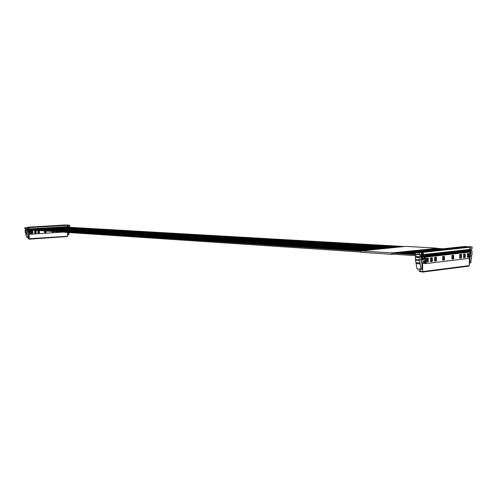 <?xml version="1.0" encoding="UTF-8"?>
<svg xmlns="http://www.w3.org/2000/svg" width="497" height="497" viewBox="0 0 497 497"><rect width="100%" height="100%" fill="white"/><g stroke="black" fill="none" stroke-linecap="round" stroke-linejoin="round"><path stroke-width="0.75" d="M430.7 255.209L431.042 255.7L431.384 255.135L431.073 254.644L430.7 255.209L430.352 254.719L430.017 255.284L430.321 255.781L430.7 255.209M431.036 254.899L431.023 255.446L431.036 254.899M463.751 251.482L464.068 251.96L464.099 250.935L463.751 251.482L463.428 251.01L463.397 252.035L463.751 251.482M464.068 251.184L464.049 251.712L464.068 251.184M431.384 255.135L431.725 255.62L432.061 255.054L431.756 254.563L431.384 255.135M431.719 254.818L431.707 255.371L431.719 254.818M466.931 251.128L467.255 251.6L467.279 250.581L466.931 251.128L466.615 250.65L466.584 251.675L466.931 251.128M467.248 250.823L467.236 251.352L467.248 250.823M453.413 252.65L453.742 253.128L453.773 252.097L452.761 252.725L452.432 252.24L452.108 252.799L452.4 253.277L452.761 252.725L453.09 253.203L453.413 252.65M453.736 252.346L453.724 252.88L453.736 252.346M436.136 254.594L436.478 255.085L436.813 254.52L436.509 254.029L435.459 254.675L435.801 255.16L436.136 254.594M436.472 254.284L436.459 254.831L436.472 254.284M393.382 254.178L391.798 254.352L391.785 252.93L436.832 248.394M436.832 248.14L405.887 246.363L361.008 250.91L361.027 252.29L391.798 254.352M392.45 254.116L391.909 254.178L391.897 253.079L436.733 248.388M361.008 250.91L391.785 252.93M427.954 255.52L428.302 256.011L428.644 255.439L428.296 254.949L427.954 255.52L427.65 255.023L427.271 255.595L427.575 256.092L427.954 255.52M428.296 255.203L428.284 255.756L428.296 255.203M445.517 253.538L445.852 254.023L446.176 253.464L445.84 252.979L444.852 253.613L445.188 254.097L445.517 253.538M445.846 253.234L445.828 253.774L445.846 253.234M460.545 251.849L460.868 252.321L460.893 251.296L460.545 251.849L460.216 251.37L460.185 252.395L460.545 251.849M460.862 251.544L460.849 252.078L460.862 251.544M428.644 255.439L428.992 255.93L429.327 255.365L428.979 254.874L428.644 255.439M428.986 255.129L428.967 255.675L428.986 255.129M466.615 250.898L466.596 251.426L466.615 250.898M458.607 252.066L458.936 252.538L458.961 251.513L458.607 252.066L458.284 251.588L458.253 252.613L458.607 252.066M458.93 251.762L458.911 252.296L458.93 251.762M452.432 252.488L452.413 253.029L452.432 252.488M442.852 253.837L443.194 254.321L443.523 253.762L443.225 253.277L442.187 253.917L441.845 253.427L441.516 253.992L441.814 254.476L442.187 253.917L442.523 254.402L442.852 253.837M443.187 253.532L443.169 254.073L443.187 253.532M456.668 252.283L456.991 252.762L457.315 252.209L456.985 251.73L456.668 252.283L456.376 251.805L456.016 252.358L455.687 251.873L455.37 252.426L455.693 252.911L456.668 252.283M456.991 251.979L456.973 252.513L456.991 251.979M432.061 255.054L432.409 255.545L432.744 254.98L432.402 254.489L432.061 255.054M432.402 254.744L432.384 255.29L432.402 254.744M433.427 254.905L433.769 255.39L434.105 254.824L433.763 254.334L432.744 254.98L433.092 255.47L433.427 254.905M433.763 254.588L433.744 255.141L433.763 254.588M440.18 254.141L440.516 254.626L440.851 254.066L440.547 253.576L440.18 254.141L439.876 253.656L438.832 254.29L438.497 253.805L438.161 254.371L438.466 254.855L438.832 254.29L439.174 254.781L440.18 254.141M440.51 253.83L440.497 254.377L440.51 253.83M427.613 255.284L427.594 255.831L427.613 255.284M460.216 251.612L460.203 252.147L460.216 251.612M465.664 251.271L465.981 251.743L466.012 250.724L465.664 251.271L465.341 250.792L465.31 251.817L465.664 251.271M465.981 250.966L465.962 251.501L465.981 250.966M438.497 254.06L438.478 254.601L438.497 254.06M453.084 252.42L453.071 252.954L453.084 252.42M437.49 254.445L437.832 254.93L438.161 254.371L437.82 253.88L436.813 254.52L437.155 255.011L437.49 254.445M437.826 254.135L437.807 254.681L437.826 254.135M465.341 251.041L465.329 251.569L465.341 251.041M455.693 252.122L455.674 252.662L455.693 252.122M446.84 253.389L447.176 253.874L447.207 252.83L446.84 253.389L446.505 252.905L446.176 253.464L446.511 253.948L446.84 253.389M447.17 253.085L447.151 253.625L447.17 253.085M464.384 251.414L464.707 251.886L464.738 250.867L464.384 251.414M464.707 251.109L464.689 251.644L464.707 251.109M446.505 253.159L446.492 253.7L446.505 253.159M435.794 254.358L435.782 254.911L435.794 254.358M430.352 254.973L430.34 255.526L430.352 254.973M461.185 251.774L461.508 252.252L461.539 251.221L461.185 251.774M461.502 251.47L461.489 252.004L461.502 251.47M451.45 252.867L451.779 253.352L452.108 252.799L451.81 252.314L450.791 252.942L450.462 252.464L450.139 253.016L450.431 253.501L450.791 252.942L451.127 253.427L451.45 252.867M451.779 252.563L451.761 253.103L451.779 252.563M445.182 253.308L445.163 253.849L445.182 253.308M469.466 250.842L469.783 251.314L469.814 250.295L469.466 250.842L469.149 250.364L469.118 251.383L469.466 250.842M469.783 250.538L469.764 251.066L469.783 250.538M458.284 251.83L458.265 252.37L458.284 251.83M463.428 251.252L463.409 251.786L463.428 251.252M425.892 255.75L426.24 256.247L426.581 255.675L426.271 255.178L425.892 255.75L425.538 255.259L425.196 255.831L425.55 256.322L425.892 255.75M426.233 255.439L426.215 255.992L426.233 255.439M444.188 253.687L444.523 254.172L444.852 253.613L444.517 253.128L443.523 253.762L443.858 254.247L444.188 253.687M444.517 253.383L444.498 253.924L444.517 253.383M469.149 250.612L469.131 251.14L469.149 250.612M450.462 252.712L450.45 253.253L450.462 252.712M456.339 252.054L456.327 252.588L456.339 252.054M434.782 254.75L435.086 255.241L435.459 254.675L435.117 254.184L434.782 254.75L434.44 254.259L434.105 254.824L434.409 255.315L434.782 254.75M435.117 254.439L435.105 254.986L435.117 254.439M449.481 253.091L449.81 253.576L450.139 253.016L449.841 252.538L449.481 253.091L449.145 252.613L449.114 253.65L449.481 253.091M449.81 252.787L449.791 253.327L449.81 252.787M439.168 253.979L439.155 254.526L439.168 253.979M441.852 253.681L441.833 254.222L441.852 253.681M461.825 251.699L462.148 252.178L462.179 251.153L461.825 251.699M462.148 251.401L462.129 251.929L462.148 251.401M454.065 252.575L454.395 253.054L454.426 252.022L454.065 252.575M454.388 252.271L454.376 252.805L454.388 252.271M434.44 254.514L434.428 255.06L434.44 254.514M467.565 251.053L467.888 251.525L467.913 250.507L467.565 251.053M467.882 250.755L467.87 251.283L467.882 250.755M449.151 252.861L449.133 253.402L449.151 252.861M437.149 254.209L437.13 254.756L437.149 254.209M442.516 253.607L442.504 254.147L442.516 253.607M454.718 252.501L455.047 252.979L455.078 251.948L454.718 252.501M455.041 252.196L455.028 252.737L455.041 252.196M439.839 253.905L439.826 254.452L439.839 253.905M426.581 255.675L426.929 256.166L427.271 255.595L426.917 255.104L426.581 255.675M426.923 255.359L426.904 255.912L426.923 255.359M429.327 255.365L429.675 255.856L430.017 255.284L429.669 254.793L429.327 255.365M429.669 255.048L429.65 255.601L429.669 255.048M447.499 253.315L447.834 253.799L448.164 253.24L447.828 252.756L447.499 253.315M447.828 253.01L447.816 253.551L447.828 253.01M459.253 251.991L459.576 252.47L459.607 251.439L459.253 251.991M459.576 251.687L459.557 252.221L459.576 251.687M443.852 253.458L443.833 253.998L443.852 253.458M440.851 254.066L441.187 254.551L441.516 253.992L441.218 253.501L440.851 254.066M441.181 253.756L441.168 254.302L441.181 253.756M433.086 254.669L433.067 255.216L433.086 254.669M468.199 250.985L468.522 251.457L468.547 250.438L468.199 250.985M468.516 250.681L468.503 251.209L468.516 250.681M462.471 251.631L462.794 252.103L462.819 251.078L462.471 251.631M462.788 251.327L462.769 251.861L462.788 251.327M451.121 252.638L451.108 253.178L451.121 252.638M457.315 252.209L457.644 252.687L457.669 251.656L457.315 252.209M457.638 251.904L457.619 252.439L457.638 251.904M425.544 255.514L425.525 256.067L425.544 255.514M448.164 253.24L448.493 253.725L448.822 253.166L448.524 252.681L448.164 253.24M448.493 252.936L448.474 253.476L448.493 252.936M469.864 252.93L470.74 253.296L470.752 256.172L469.764 256.005M469.764 256.11L470.752 256.172M420.568 269.181L420.661 271.53L422.655 271.697L422.593 272.076L468.621 266.162L469.323 265.609L469.286 258.341M423.842 258.018L422.966 258.266L422.904 260.198L420.816 260.049M425.159 263.478L423.55 263.485L423.537 261.664M424.059 261.702L425.264 261.229L424.947 258.08L424.028 258.688L424.059 261.702L422.574 261.596L422.661 271.586L469.323 265.609M419.114 269.063L419.207 271.294L421.127 271.84M424.494 263.559L424.475 261.54M467.379 256.377L468.491 256.247L467.379 256.023M463.558 256.825L464.683 256.694L463.558 256.477M459.713 257.813L460.843 257.676L460.843 257.148L459.706 256.93M451.916 258.738L453.078 258.595L452.668 257.757L451.916 257.85M426.395 261.77L427.631 261.621L427.631 261.074L426.389 260.857M430.514 261.279L431.738 261.13L431.328 260.273L430.508 260.372M434.595 260.795L435.813 260.652L435.403 259.794L434.589 259.888M442.665 259.832L443.852 259.695L443.852 259.154L442.659 258.937M469.255 265.721L422.655 271.697L420.586 271.412M468.491 256.247L468.491 256.769L467.379 256.899M467.366 254.172L468.478 254.048L468.112 253.594M468.478 254.048L467.366 254.495M464.683 256.694L464.683 257.222L463.558 257.353M463.546 254.619L464.67 254.489L464.304 254.029M464.67 254.489L463.546 254.936M460.843 257.148L459.706 257.284M460.464 254.476L460.831 254.93L459.694 255.06M459.7 255.39L460.831 254.93M453.071 258.067L451.916 258.204M452.692 255.371L453.059 255.831L451.903 255.967M451.903 256.29L453.059 255.831M427.631 261.074L426.389 261.223M427.246 258.31L427.613 259.117L426.37 259.26M427.613 258.782L426.37 258.925M431.731 260.59L430.508 260.732M430.495 258.782L431.719 258.31L430.489 258.452M431.353 257.837L431.719 258.31M435.807 260.111L434.595 260.254M434.577 258.31L435.794 258.167L435.788 257.837L434.577 257.974M435.422 257.365L435.788 257.837M443.852 259.154L442.665 259.297M442.653 257.371L443.833 256.899L442.647 257.042M443.467 256.433L443.833 256.899M422.593 272.076L420.661 271.53M430.483 257.937L432.315 257.726L432.34 261.379L430.514 261.596L430.483 257.937M424.351 258.055L425.32 257.949L425.612 258.415L425.935 263.565L469.479 258.322L469.752 253.321L470.044 252.805L470.889 252.712L470.883 251.973L424.345 257.284L424.351 258.055L423.009 257.962M469.056 253.482L469.075 257.005L467.385 257.21L467.366 253.681L469.056 253.482M465.254 253.924L465.273 257.458L463.564 257.663L463.546 254.116L465.254 253.924M461.415 254.365L461.433 257.918L459.713 258.123L459.694 254.563L461.415 254.365M453.649 255.259L453.668 258.844L451.922 259.049L451.897 255.464L453.649 255.259M426.395 262.087L426.364 258.409L428.209 258.198L428.24 261.869L426.395 262.087M434.602 261.111L434.571 257.465L436.385 257.253L436.409 260.894L434.602 261.111M442.672 260.148L442.647 256.533L444.43 256.328L444.455 259.937L442.672 260.148M425.898 263.553L424.978 263.05L424.96 261.347M467.379 257.086L468.404 256.775M468.398 256.179L468.391 254.377M468.385 253.936L468.385 253.563M451.922 258.925L452.997 258.608M452.991 258.005L452.978 256.166M452.978 255.731L452.972 255.34M459.713 257.999L460.762 257.688M460.756 257.086L460.744 255.265M460.744 254.824L460.744 254.445M463.564 257.539L464.596 257.229M464.596 256.626L464.583 254.818M464.583 254.377L464.577 253.998M426.395 261.962L427.563 261.627M427.557 261.018L427.544 259.123M427.538 258.695L427.538 258.278M442.672 260.024L443.778 259.701M443.771 259.099L443.759 257.241M443.759 256.8L443.753 256.402M434.602 260.987L435.739 260.658M435.732 260.049L435.72 258.173M435.714 257.738L435.714 257.334M430.514 261.472L431.669 261.142M431.663 260.534L431.644 258.651M431.644 258.216L431.638 257.8M431.669 261.335L432.34 261.379M468.994 249.904L469.404 249.444L469.41 250.271M418.306 252.196L418.3 251.525L423.214 251.73L469.149 246.748L469.851 247.568L469.864 250.308M469.87 251.283L470.883 251.973M424.345 257.284L423.332 256.669L423.835 256.614L423.817 254.514L469.404 249.444M423.121 258.167L422.823 260.173L420.81 260.03M420.723 256.856L422.562 256.98L422.525 252.613L423.295 252.662L423.332 256.669M419.294 252.644L419.145 254.34L420.077 254.24L420.226 254.601L419.338 257.564L419.356 259.863L421.034 269.219L421.959 269.107L421.91 263.46L420.655 259.602L420.909 258.844L422.195 258.664L422.58 259.279L422.562 257.024L422.158 257.738L420.903 257.844L420.63 257.148L421.537 252.401L415.188 252.662L402.961 251.898M468.404 256.961L469.075 257.005M464.596 257.415L465.273 257.458M460.762 257.875L461.433 257.918M452.997 258.794L453.668 258.844M428.24 261.869L427.563 261.82M435.739 260.85L436.409 260.894M443.778 259.894L444.455 259.937M469.149 246.748L464.459 246.493L418.53 251.439L417.865 252.172M464.459 246.493L418.3 251.525L410.982 251.047M469.41 251.296L470.852 251.445L469.969 247.127L472.144 247.127L472.15 248.481L471.187 248.947L472.02 251.569L472.026 253.75L470.721 262.851L469.802 263.099L470.137 256.135M423.214 251.73L423.295 252.662M468.683 251.364L469.416 251.451M424.978 256.29L423.835 256.409M470.852 251.445L470.864 251.824M470.727 253.147L470.74 253.774M470.746 254.16L470.858 253.781M422.848 251.706L422.525 252.613M422.245 251.768L422.257 253.11L421.543 253.066M422.562 256.98L421.835 255.924L422.257 253.11M420.94 269.094L417.095 268.902M417.002 268.778L415.417 259.583L415.393 257.297L416.293 254.16L394.804 252.768M419.145 254.34L415.2 254.085L415.188 252.662L419.133 252.917M415.349 252.395L421.537 252.401M423.96 251.6L425.072 251.482L423.96 251.6M420.232 251.302L419.12 251.42L420.232 251.414M425.339 251.451L426.445 251.333L425.339 251.451M421.611 251.153L420.505 251.271L421.611 251.265M426.718 251.302L427.818 251.184L426.718 251.302M422.984 251.004L421.878 251.122L422.984 251.115M428.091 251.153L429.184 251.035L428.091 251.153M424.357 250.855L423.258 250.973L424.357 250.966M429.458 251.004L430.551 250.886L429.458 251.004M425.724 250.712L424.624 250.83L425.724 250.823M430.818 250.861L431.912 250.737L430.818 250.861M427.085 250.563L425.991 250.681L427.085 250.674M432.179 250.712L433.272 250.594L432.179 250.712M428.445 250.413L427.352 250.531L428.445 250.525M433.539 250.563L434.626 250.445L433.539 250.563M429.799 250.271L428.712 250.389L429.799 250.382M434.894 250.42L435.975 250.302L434.894 250.42M431.154 250.121L430.067 250.239L431.154 250.233M436.242 250.271L437.323 250.153L436.242 250.271M432.502 249.979L431.415 250.097L432.502 250.09M437.59 250.128L438.665 250.01L437.59 250.128M433.844 249.836L432.763 249.954L433.844 249.948M438.932 249.979L440.007 249.861L438.932 249.979M435.186 249.693L434.111 249.805L435.186 249.798M440.267 249.836L441.342 249.718L440.267 249.836M436.521 249.544L435.447 249.662L436.521 249.656M441.603 249.687L442.672 249.575L441.603 249.687M437.857 249.401L436.788 249.519L437.857 249.513M442.933 249.544L444.001 249.432L442.933 249.544M439.186 249.258L438.118 249.376L439.186 249.37M444.262 249.401L445.324 249.283L444.262 249.401M440.516 249.115L439.447 249.233L440.516 249.227M445.585 249.258L446.648 249.14L445.585 249.258M441.839 248.972L440.777 249.09L441.839 249.084M446.909 249.115L447.965 248.997L446.909 249.115M443.156 248.829L442.1 248.947L443.156 248.941M448.226 248.972L449.282 248.86L448.226 248.972M444.473 248.693L443.417 248.804L444.473 248.798M449.536 248.829L450.593 248.717L449.536 248.829M445.784 248.55L444.734 248.662L445.784 248.662M450.847 248.686L451.897 248.575L450.847 248.686M447.095 248.407L446.045 248.519L447.095 248.519M452.158 248.543L453.202 248.432L452.158 248.543M448.4 248.27L447.35 248.382L448.4 248.376M453.457 248.407L454.507 248.289L453.457 248.407M449.704 248.127L448.654 248.239L449.704 248.239M454.761 248.264L455.799 248.152L454.761 248.264M451.003 247.984L449.959 248.102L451.003 248.096M456.053 248.121L457.091 248.009L456.053 248.121M452.295 247.848L451.257 247.96L452.295 247.96M457.346 247.984L458.383 247.873L457.346 247.984M453.587 247.711L452.55 247.823L453.587 247.817M458.638 247.841L459.669 247.73L458.638 247.841M454.873 247.568L453.842 247.68L454.879 247.68M459.924 247.705L460.955 247.593L459.924 247.705M456.159 247.431L455.128 247.543L456.159 247.543M461.204 247.568L462.235 247.456L461.204 247.568M457.445 247.295L456.414 247.407L457.445 247.4M462.483 247.425L463.508 247.313L462.483 247.425M458.719 247.158L457.694 247.264L458.719 247.264M463.763 247.289L464.782 247.177L463.763 247.289M459.992 247.021L458.973 247.127L459.998 247.127M465.03 247.152L466.056 247.04L465.03 247.152M461.266 246.885L460.247 246.99L461.266 246.99M466.304 247.015L467.317 246.903L466.304 247.015M462.533 246.748L461.514 246.854L462.533 246.854M463.148 247.059L466.111 246.773L463.148 247.059M459.321 247.475L462.303 247.189L459.321 247.475M455.463 247.891L458.47 247.599L455.463 247.891M451.574 248.307L454.6 248.022L451.574 248.307M447.654 248.736L450.704 248.438L447.654 248.736M442.597 249.283L446.772 248.867L442.597 249.283M438.602 249.711L441.703 249.413L438.602 249.711M434.577 250.146L437.702 249.848L434.577 250.146M430.52 250.587L433.67 250.283L430.52 250.587M426.426 251.028L429.601 250.724L426.426 251.028M422.301 251.476L425.5 251.165L422.301 251.476M463.8 246.611L462.782 246.717L463.8 246.717M467.565 246.879L468.584 246.767L467.565 246.879M469.311 263.062L469.802 263.099M28.534 237.411L28.584 238.79L29.422 239.15L67.306 236.541L67.685 236.212L67.549 232.441M27.534 231.913L27.521 231.546M27.633 232.105L27.646 231.434M30.286 230.943L29.161 231.105L29.137 232.223L27.646 232.118M30.696 234.149L29.876 234.162L29.832 233.006M29.553 233.081L30.522 232.826L30.46 231.267L29.739 231.018L29.553 233.081L29.056 233.043L29.286 238.852L67.685 236.212M28.298 237.423L28.348 238.703L28.888 239.038M28.093 232.969L28.379 233.522M404.328 246.524L66.25 227.117M403.067 246.649L65.194 227.185M401.806 246.779L64.132 227.073M399.271 247.034L62.007 227.384M397.998 247.164L60.938 227.452M394.158 247.556L57.739 227.464M392.872 247.686L56.658 227.713M390.294 247.947L54.508 227.85M386.399 248.338L51.278 227.862M385.094 248.475L50.191 228.117M383.783 248.606L49.11 228.185M382.473 248.736L48.023 228.253M381.162 248.873L46.935 228.316M379.838 249.003L45.854 228.198M378.521 249.14L44.755 228.452M377.192 249.27L43.668 228.334M374.533 249.544L41.468 228.657M373.204 249.68L40.381 228.539M370.52 249.948L38.17 228.862M367.83 250.221L35.964 228.999M363.761 250.637L32.647 229.018M362.4 250.774L31.528 229.272M30.193 234.18L30.143 232.925M32.504 232.776L31.404 233.168L32.504 232.776L31.317 232.671M32.454 231.447L31.348 231.714L32.454 231.447L31.261 231.211L32.752 231.105L32.833 233.236L31.342 233.335L31.261 231.198M35.834 232.565L34.734 232.95L35.834 232.565L34.653 232.453M35.784 231.235L34.678 231.496L35.784 231.235L34.597 230.999M39.145 232.354L38.058 232.739L39.145 232.354L37.977 232.242M39.095 231.024L38.002 231.285L39.095 231.024L37.921 230.788M45.724 231.925L44.649 232.31L45.724 231.925L44.568 231.813M67.648 236.28L28.391 238.771M52.899 231.465L52.185 231.434M52.197 231.813L53.328 231.49M52.247 231.509L52.26 231.819M29.422 239.15L28.627 238.858M34.597 230.987L36.082 230.894L36.163 233.025L34.678 233.118L34.597 230.987M34.256 230.223L29.609 230.509L29.627 230.962L30.646 231.186L30.994 234.186L62.653 232.118M53.639 231.515L53.651 231.888L52.204 231.981L52.185 231.416M38.002 232.907L37.921 230.776L39.393 230.683L39.474 232.807L38.002 232.907M46.004 231.006L46.053 232.379L44.593 232.478L44.531 230.906M30.963 234.18L30.528 233.894L30.485 232.838M52.204 231.95L53.421 231.875L53.409 231.496M31.342 233.304L32.609 233.223L32.529 231.117M44.593 232.447L45.823 232.366L45.774 230.987M38.002 232.876L39.251 232.795L39.17 230.695M34.678 233.087L35.933 233.006L35.852 230.906M29.627 230.962L29.118 231.192M27.354 227.645L27.341 227.253L67.064 225.029L67.53 227.129M29.609 230.509L29.261 230.173L29.665 230.148L29.615 228.924L67.126 226.62L67.145 227.11M29.137 232.217L27.67 232.111M27.596 230.074L29.006 230.366L28.907 227.825L29.261 230.173M26.639 237.342L28.708 237.398L28.577 234.118L27.509 231.857L27.702 231.422L29.056 231.701L29.006 230.391L27.677 230.838L27.447 230.434L28.105 227.688L24.85 227.868L24.881 228.695L27.08 228.949L26.509 230.161L25.185 230.068L25.142 231.894L25.794 233.702L27.118 233.801L27.273 234.329L27.888 237.373L26.558 237.268L27.888 237.373M67.064 225.029L27.639 227.235M67.493 226.135L67.772 227.141M67.393 224.998L67.406 225.396M29.273 227.315L29.168 227.843M29.658 230.024L30.031 229.999M30.963 229.999L30.025 230.024M68.437 227.185L67.946 225.271L69.648 225.172L67.399 225.147M69.089 232.546L68.847 234.609L68.077 234.733L67.996 232.472M69.648 225.172L69.804 226.11L69.002 226.371L69.487 227.241M29.149 227.303L28.907 227.825M28.671 227.334L28.696 228.117L28.124 228.08M29.006 230.366L28.404 229.744L28.696 228.117M27.702 227.216L27.341 227.253M26.204 228.782L26.304 227.8M27.118 233.801L26.465 231.987L26.509 230.161M29.056 231.701L27.677 231.422M26.558 237.268L25.794 233.702M25.185 230.068L25.763 228.75M24.974 227.719L28.105 227.688M27.453 230.683L27.677 230.297L29.006 230.391M30.006 227.259L30.901 227.204L30.006 227.259M28.944 227.154L28.049 227.204L28.944 227.179M31.118 227.191L32.013 227.135L31.118 227.191M30.056 227.086L29.168 227.135L30.056 227.086M32.23 227.123L33.125 227.067L32.23 227.123M31.168 227.017L30.28 227.073L31.168 227.042M33.342 227.054L34.237 227.005L33.342 227.054M32.28 226.949L31.386 227.005L32.28 226.98M34.455 226.992L35.343 226.936L34.455 226.992M33.386 226.887L32.498 226.936L33.386 226.912M35.56 226.924L36.449 226.868L35.56 226.924M34.492 226.818L33.603 226.868L34.492 226.843M36.666 226.856L37.555 226.8L36.666 226.856M35.591 226.75L34.709 226.806L35.591 226.775M37.772 226.787L38.654 226.738L37.772 226.787M36.697 226.682L35.809 226.738L36.697 226.713M38.872 226.725L39.76 226.669L38.872 226.725M37.797 226.62L36.915 226.669L37.797 226.62M39.971 226.657L40.853 226.601L39.971 226.657M38.896 226.551L38.014 226.607L38.896 226.576M41.071 226.589L41.953 226.539L41.071 226.589M39.99 226.483L39.108 226.539L39.99 226.514M42.17 226.52L43.046 226.47L42.17 226.52M41.083 226.421L40.207 226.47L41.083 226.446M43.264 226.458L44.146 226.402L43.264 226.458M42.177 226.352L41.301 226.408L42.177 226.383M44.357 226.39L45.233 226.34L44.357 226.39M43.27 226.29L42.394 226.34L43.27 226.315M45.451 226.328L46.327 226.272L45.451 226.328M44.357 226.222L43.481 226.278L44.357 226.247M46.538 226.259L47.414 226.203L46.538 226.259M45.444 226.154L44.575 226.21L45.451 226.185M47.631 226.191L48.501 226.141L47.631 226.191M46.532 226.092L45.662 226.141L46.532 226.092M48.718 226.129L49.588 226.073L48.718 226.129M47.619 226.023L46.749 226.079L47.619 226.054M49.799 226.06L50.669 226.011L49.799 226.06M48.7 225.961L47.83 226.011L48.7 225.986M50.887 225.998L51.75 225.942L50.887 225.998M49.781 225.893L48.911 225.949L49.781 225.924M51.968 225.93L52.831 225.88L51.968 225.93M50.862 225.831L49.992 225.88L50.862 225.855M53.042 225.868L53.912 225.812L53.042 225.868M51.936 225.762L51.073 225.818L51.943 225.793M54.123 225.8L54.987 225.75L54.123 225.8M53.017 225.7L52.154 225.75L53.017 225.725M55.198 225.737L56.062 225.681L55.198 225.737M54.092 225.638L53.229 225.688L54.092 225.663M56.273 225.669L57.136 225.619L56.273 225.669M55.161 225.57L54.303 225.626L55.161 225.595M57.348 225.607L58.211 225.557L57.348 225.607M56.236 225.508L55.372 225.557L56.236 225.532M58.422 225.539L59.28 225.489L58.422 225.539M57.304 225.439L56.447 225.495L57.304 225.47M59.491 225.476L60.348 225.427L59.491 225.476M58.373 225.377L57.515 225.427L58.373 225.377M60.559 225.414L61.417 225.358L60.559 225.414M59.435 225.315L58.578 225.365L59.435 225.315M61.622 225.346L62.479 225.296L61.622 225.346M60.504 225.247L59.646 225.303L60.504 225.278M62.69 225.284L63.541 225.234L62.69 225.284M61.566 225.184L60.709 225.234L61.566 225.209M63.753 225.222L64.604 225.166L63.753 225.222M62.628 225.122L61.771 225.172L62.628 225.147M64.815 225.153L65.666 225.104L64.815 225.153M63.684 225.054L62.833 225.11L63.684 225.085M63.063 225.191L65.467 225.048L63.063 225.191M59.87 225.383L62.287 225.24L59.87 225.383M56.664 225.576L59.087 225.433L56.664 225.576M53.44 225.768L55.875 225.626L53.44 225.768M50.203 225.967L52.651 225.824L50.203 225.967M46.041 226.216L49.408 226.017L46.041 226.216M42.767 226.415L45.239 226.272L42.767 226.415M39.48 226.613L41.965 226.464L39.48 226.613M36.175 226.812L38.673 226.663L36.175 226.812M32.852 227.011L35.362 226.868L32.852 227.011M29.522 227.216L32.038 227.067L29.522 227.216M64.74 224.992L63.896 225.042L64.74 225.017M65.871 225.091L66.722 225.042L65.871 225.091M66.996 226.893L29.627 229.204L67.126 226.62M29.69 229.981L30.031 229.956M67.629 234.702L68.077 234.733M67.399 225.247L67.946 225.271M30.05 229.21L29.627 229.235M65.902 226.992L65.542 227.011L65.902 227.036M64.84 227.054L64.48 227.079L64.84 227.104M63.778 227.123L63.417 227.148L63.784 227.166M62.715 227.191L62.355 227.21L62.721 227.235M61.653 227.253L61.293 227.278L61.653 227.297M60.584 227.322L60.224 227.34L60.591 227.365M59.522 227.384L59.155 227.409L59.522 227.427M58.447 227.452L58.087 227.477L58.453 227.496M57.379 227.52L57.012 227.539M56.304 227.583L55.944 227.607L56.31 227.626M55.235 227.651L54.863 227.676M54.154 227.719L53.788 227.738L54.161 227.763M53.08 227.781L52.713 227.806L53.08 227.825M51.999 227.85L51.632 227.874M50.918 227.918L50.551 227.943M49.837 227.986L49.464 228.005M48.749 228.048L48.377 228.073M47.669 228.117L47.29 228.142M46.575 228.185L46.202 228.21M45.488 228.253L45.115 228.278M44.395 228.322L44.022 228.347M43.301 228.39L42.928 228.409M42.208 228.458L41.829 228.477M41.114 228.521L40.735 228.545M40.015 228.589L39.636 228.614M38.915 228.657L38.536 228.682M37.815 228.726L37.43 228.75M36.71 228.794L36.324 228.819M35.604 228.862L35.219 228.887M34.498 228.931L34.113 228.955M33.392 228.999L33.001 229.024M32.28 229.067L31.895 229.092M31.168 229.136L30.777 229.16M470.442 252.849L469.988 252.824M424.028 258.688L422.885 258.608M423.345 258.08L424.351 258.148M424.91 258.08L424.413 258.049M420.586 271.3L419.133 271.176M420.586 271.405L419.207 271.294M424.978 263.05L425.649 263.099M470.497 251.476L423.96 256.756M420.648 259.148L422.58 259.279M422.562 257.024L420.711 256.893M425.612 258.415L425.221 258.39M469.727 247.233L423.432 252.277M420.648 257.632L422.158 257.738M469.093 249.892L423.823 254.949L469.006 249.904M469.323 246.76L471.995 246.903L469.323 246.76M421.549 253.507L422.22 253.551M421.835 255.924L421.021 255.874M422.083 256.52L420.847 256.433M416.281 254.346L420.226 254.601M419.48 256.707L415.535 256.44M419.338 257.564L415.393 257.297M419.356 259.863L415.417 259.583M419.437 260.459L415.492 260.173M416.169 262.671L420.108 262.963M416.343 263.578L420.288 263.876M29.485 231.329L29.106 231.304M29.398 230.999L29.739 231.018M31.87 230.061L29.472 230.21M67.362 225.315L29.273 227.62M27.472 230.714L28.689 230.801M67.573 226.421L68.077 226.452M67.493 226.005L67.971 226.029M28.136 228.334L28.677 228.365M28.404 229.744L27.745 229.701M26.173 227.955L24.85 227.868M25.757 228.862L27.08 228.949M26.409 230.651L25.086 230.565M26.465 231.987L25.142 231.894M26.534 232.335L25.21 232.236M25.95 234.23L27.273 234.329M431.005 255.7L430.545 255.669M431.073 254.644L428.874 254.501M415.194 253.619L397.538 252.476M365.798 250.426L34.119 229.018M464.036 251.96L463.602 251.936M464.099 250.935L461.924 250.811M437.608 249.382L430.501 248.966M398.631 247.102L61.293 227.34M431.688 255.626L431.228 255.595M431.756 254.563L429.787 254.439M415.194 253.495L398.221 252.401M366.475 250.358L34.852 228.999M34.498 228.974L34.163 228.955M467.217 251.6L466.789 251.575M467.279 250.581L465.316 250.463M440.789 249.04L433.682 248.63M453.705 253.128L453.264 253.103M453.773 252.097L451.587 251.96M427.283 250.494L420.189 250.066M388.35 248.146L52.713 227.868M436.441 255.085L435.987 255.054M436.509 254.029L434.316 253.892M371.191 249.879L38.536 228.744M428.265 256.011L427.805 255.98M428.333 254.949L426.134 254.806M363.083 250.705L31.895 229.154M445.815 254.023L445.368 253.998M445.884 252.979L443.691 252.843M419.4 251.345L412.305 250.904M380.503 248.941L46.209 228.272M460.831 252.321L460.396 252.296M460.893 251.296L458.93 251.178M434.403 249.73L427.302 249.308M395.438 247.425L58.801 227.514M428.948 255.93L428.489 255.905M429.023 254.874L427.047 254.744M415.2 253.973L395.494 252.693M32.28 229.111L31.945 229.092M466.584 251.675L466.149 251.644M466.646 250.65L464.471 250.525M440.156 249.109L433.049 248.699M401.172 246.841L63.423 227.21M458.899 252.544L458.458 252.513M458.961 251.513L456.78 251.383M432.471 249.935L425.37 249.513M393.518 247.618L57.018 227.607M452.4 253.277L451.959 253.253M452.469 252.24L450.282 252.109M425.979 250.637L418.884 250.202M387.051 248.276L51.632 227.937M443.15 254.327L442.703 254.296M443.218 253.277L441.032 253.141M418.07 251.712L409.652 251.19M377.857 249.208L44.022 228.409M456.96 252.762L456.519 252.737M457.023 251.73L455.059 251.612M430.532 250.146L423.432 249.718M391.586 247.817L55.583 227.713M55.235 227.694L54.875 227.676M432.371 255.545L431.912 255.514M432.44 254.489L430.24 254.346M415.194 253.377L398.898 252.333M367.153 250.289L35.225 228.949M433.732 255.39L433.272 255.365M433.8 254.334L431.601 254.197M415.194 253.147L400.253 252.19M368.501 250.153L36.331 228.881M440.479 254.626L440.025 254.601M440.547 253.576L438.354 253.439M417.871 252.153L406.987 251.47M375.204 249.475L41.835 228.545M427.575 256.092L427.116 256.061M427.65 255.023L425.674 254.899M416.293 254.284L394.121 252.843M31.168 229.179L30.833 229.16M460.185 252.395L459.75 252.37M460.253 251.37L458.072 251.24M433.763 249.798L426.662 249.376M394.798 247.487L58.087 227.539M465.95 251.743L465.515 251.718M466.012 250.724L464.049 250.606M439.516 249.177L432.415 248.767M400.539 246.91L63.069 227.253M438.466 254.855L438.012 254.824M438.534 253.805L436.559 253.681M415.672 252.358L404.974 251.687M40.015 228.632L39.673 228.614M453.053 253.203L452.612 253.178M453.121 252.165L451.152 252.047M426.631 250.563L419.536 250.134M387.697 248.208L52.353 227.918M51.999 227.893L51.645 227.874M437.789 254.93L437.335 254.905M437.857 253.88L435.664 253.743M415.256 252.451L404.303 251.755M372.533 249.749L39.636 228.682M465.31 251.817L464.875 251.793M465.372 250.792L463.198 250.668M438.882 249.245L431.781 248.829M399.905 246.972L62.361 227.278M455.662 252.911L455.221 252.88M455.724 251.873L453.761 251.755M429.234 250.283L422.139 249.861M447.138 253.874L446.691 253.843M447.207 252.83L445.014 252.7M420.723 251.202L413.628 250.761M381.814 248.804L47.296 228.204M464.676 251.886L464.241 251.861M464.738 250.867L462.775 250.749M438.242 249.314L431.141 248.898M446.474 253.948L446.026 253.924M446.542 252.905L444.573 252.787M420.064 251.271L412.97 250.836M46.581 228.229L46.227 228.21M435.763 255.16L435.31 255.135M435.832 254.11L433.862 253.979M415.188 252.793L402.284 251.973M37.815 228.769L37.474 228.75M430.321 255.781L429.862 255.75M430.39 254.719L428.42 254.588M415.2 253.737L396.854 252.551M365.121 250.494L33.746 229.067M33.392 229.042L33.057 229.024M461.471 252.252L461.036 252.221M461.539 251.221L459.358 251.097M435.049 249.662L427.942 249.239M396.078 247.357L59.155 227.471M451.742 253.352L451.301 253.327M451.81 252.314L449.841 252.196M425.326 250.705L418.226 250.277M50.918 227.961L50.564 227.937M445.15 254.097L444.703 254.073M445.219 253.054L443.249 252.93M418.741 251.414L411.646 250.973M45.488 228.297L45.14 228.272M469.752 251.314L469.317 251.289M469.814 250.295L467.851 250.184M443.318 248.767L436.217 248.357M458.253 252.613L457.812 252.588M458.315 251.588L456.352 251.47M431.825 250.003L424.724 249.581M463.397 252.035L462.962 252.004M463.459 251.01L461.496 250.892M436.969 249.451L429.868 249.034M426.196 256.247L425.736 256.216M426.271 255.178L424.295 255.054M416.213 254.52L392.748 252.985M361.033 250.91L30.41 229.272M30.056 229.247L29.721 229.229M444.486 254.172L444.038 254.147M444.554 253.128L442.361 252.992M379.18 249.072L45.115 228.34M469.118 251.383L468.69 251.358M469.18 250.364L467.006 250.239M442.69 248.835L435.583 248.425M403.701 246.587L65.542 227.079M450.431 253.501L449.99 253.47M450.499 252.464L448.53 252.339M424.016 250.848L416.921 250.413M49.837 228.03L49.483 228.005M456.308 252.836L455.867 252.811M456.376 251.805L454.19 251.675M429.886 250.215L422.785 249.792M390.94 247.879L54.869 227.738M435.086 255.241L434.633 255.209M435.155 254.184L432.962 254.042M415.188 252.911L401.607 252.041M369.849 250.016L37.437 228.813M449.773 253.576L449.331 253.545M449.841 252.538L447.654 252.401M423.357 250.917L416.262 250.482M384.442 248.537L49.464 228.073M439.137 254.781L438.683 254.75M439.205 253.731L437.012 253.588M416.343 252.29L405.645 251.612M373.868 249.612L40.735 228.614M441.821 254.476L441.367 254.445M441.889 253.427L439.696 253.29M417.952 251.929L408.323 251.327M376.533 249.339L42.928 228.477M462.117 252.178L461.682 252.153M462.179 251.153L460.216 251.035M435.689 249.593L428.588 249.171M396.718 247.295L59.87 227.452M454.357 253.054L453.916 253.029M454.426 252.022L452.456 251.904M427.936 250.426L420.835 249.997M388.996 248.078L53.434 227.85M434.409 255.315L433.956 255.284M434.477 254.259L432.508 254.135M415.194 253.029L400.93 252.116M369.178 250.084L37.064 228.862M36.71 228.837L36.374 228.819M467.851 251.525L467.422 251.501M467.913 250.507L465.745 250.382M441.423 248.972L434.316 248.562M402.44 246.717L64.486 227.141M449.114 253.65L448.673 253.619M449.182 252.606L447.213 252.488M422.705 250.985L415.604 250.556M48.756 228.092L48.402 228.073M437.118 255.011L436.664 254.98M437.186 253.955L435.21 253.83M415.2 252.563L403.632 251.83M371.862 249.811L39.269 228.726M38.915 228.701L38.573 228.682M442.485 254.402L442.038 254.371M442.554 253.352L440.584 253.228M418.002 251.817L408.988 251.258M43.307 228.434L42.959 228.409M455.01 252.985L454.569 252.954M455.078 251.948L452.891 251.817M428.588 250.358L421.487 249.929M389.648 248.009L53.794 227.806M439.808 254.706L439.354 254.675M439.876 253.656L437.907 253.532M417.014 252.215L406.316 251.544M41.114 228.564L40.773 228.545M426.886 256.166L426.426 256.135M426.96 255.104L424.755 254.961M416.256 254.402L393.438 252.911M361.717 250.842L30.783 229.229M429.638 255.856L429.178 255.825M429.706 254.793L427.507 254.65M415.2 253.855L396.177 252.619M364.444 250.563L33.007 229.086M447.797 253.799L447.35 253.768M447.865 252.756L445.896 252.638M421.381 251.128L414.287 250.693M47.669 228.16L47.314 228.142M459.545 252.47L459.104 252.445M459.607 251.439L457.644 251.32M433.117 249.867L426.016 249.444M57.379 227.564L57.018 227.539M443.821 254.247L443.367 254.222M443.889 253.203L441.92 253.079M418.163 251.606L410.317 251.115M44.401 228.365L44.047 228.34M441.15 254.551L440.696 254.526M441.218 253.501L439.249 253.377M417.909 252.041L407.652 251.401M375.869 249.407L42.562 228.521M42.214 228.496L41.866 228.477M433.049 255.47L432.595 255.439M433.123 254.414L431.147 254.284M415.194 253.259L399.576 252.259M35.604 228.906L35.268 228.887M468.485 251.457L468.056 251.432M468.547 250.438L466.584 250.32M442.057 248.904L434.95 248.494M462.757 252.103L462.322 252.078M462.819 251.078L460.644 250.954M436.329 249.519L429.228 249.103M397.358 247.233L60.224 227.409M451.09 253.427L450.642 253.402M451.158 252.389L448.971 252.252M424.674 250.774L417.573 250.345M385.747 248.407L50.551 228.005M457.607 252.687L457.165 252.662M457.669 251.656L455.488 251.525M431.179 250.078L424.078 249.649M392.232 247.748L55.944 227.669M425.507 256.322L423.829 256.21M415.809 255.675L391.903 254.079M361.027 252.022L29.652 229.912M425.581 255.259L423.823 255.141M416.175 254.638L392.058 253.06M361.015 251.022L29.634 229.291M448.456 253.725L448.014 253.694M448.524 252.681L446.337 252.551M422.046 251.06L414.945 250.625M383.131 248.674L48.383 228.142M470.473 252.849L469.994 252.818M424.947 258.08L424.432 258.049M425.264 263.516L425.935 263.565M422.121 256.527L420.847 256.44M65.418 224.942L27.689 227.216M68.275 225.098L69.661 225.172"/></g></svg>
